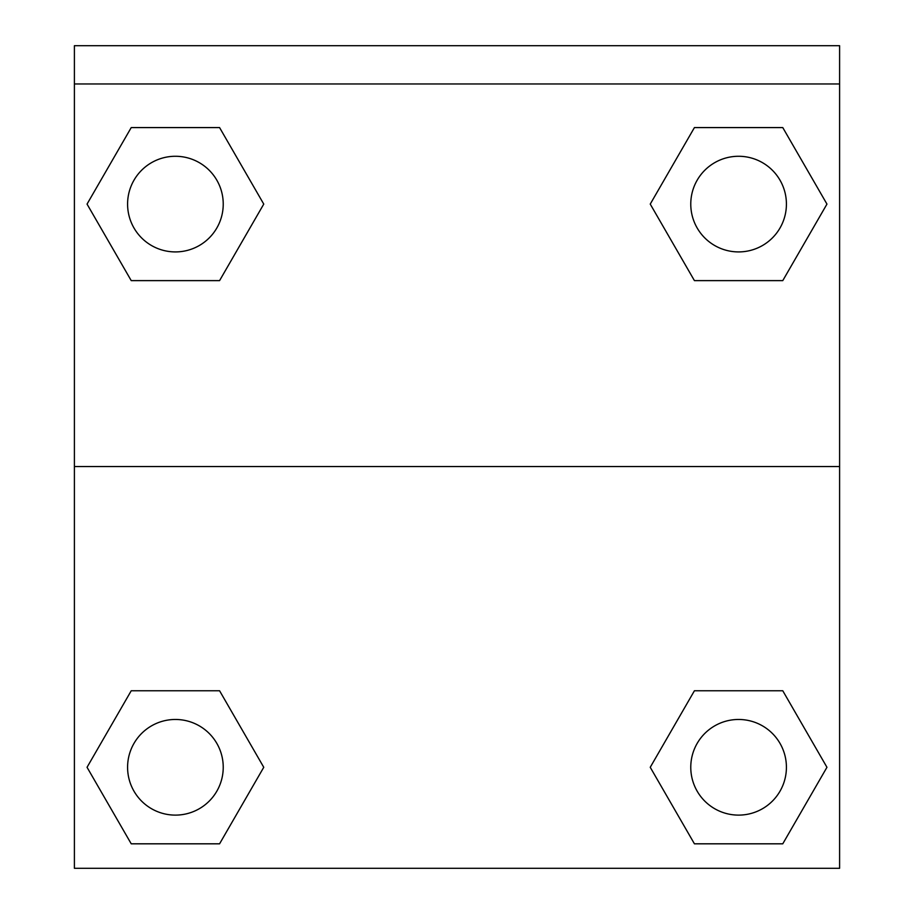 <?xml version="1.0" encoding="UTF-8"?>
<svg xmlns="http://www.w3.org/2000/svg" width="914" height="914" viewBox="0 0 914 914"><rect width="100%" height="100%" fill="white"/><g stroke="black" fill="none" stroke-linecap="round" stroke-linejoin="round"><path stroke-width="1.37" d="M657.954 753.936L694.423 690.767L722.094 690.767L694.423 690.767L650.242 767.292L694.423 690.767L782.772 690.767L694.423 690.767L782.772 690.767L826.953 767.292L782.772 843.816L826.953 767.292M131.228 690.767L219.577 690.767L131.228 690.767L87.047 767.292L131.228 690.767L219.577 690.767L263.758 767.292L219.577 843.816L131.228 843.816L219.577 843.816L131.228 843.816L87.047 767.292M256.046 217.452L219.577 280.621L191.906 280.621L219.577 280.621L263.758 204.096L219.577 280.621L131.228 280.621L219.577 280.621L131.228 280.621L87.047 204.096L131.228 127.583L87.047 204.096M782.772 280.621L694.423 280.621L782.772 280.621L826.953 204.096L782.772 280.621L694.423 280.621L650.242 204.096L694.423 127.583L650.242 204.096M839.6 83.962L839.6 45.7L74.4 45.7L74.4 83.962L839.6 83.962L839.6 868.3L74.4 868.3L74.4 83.962M782.772 843.816L694.423 843.816L782.772 843.816L694.423 843.816L650.242 767.292M74.4 466.563L839.6 466.563M694.423 127.583L782.772 127.583L694.423 127.583L782.772 127.583L826.953 204.096M131.228 127.583L219.577 127.583L131.228 127.583L219.577 127.583L263.758 204.096M786.417 767.292A47.825 47.825 0 0 0 714.679 725.876A47.825 47.825 0 0 0 714.679 808.707A47.825 47.825 0 0 0 786.417 767.292M223.233 767.292A47.825 47.825 0 0 0 151.495 725.876A47.825 47.825 0 0 0 151.495 808.707A47.825 47.825 0 0 0 223.233 767.292M786.417 204.096A47.825 47.825 0 0 0 714.679 162.681A47.825 47.825 0 0 0 714.679 245.512A47.825 47.825 0 0 0 786.417 204.096M223.233 204.096A47.825 47.825 0 0 0 151.495 162.681A47.825 47.825 0 0 0 151.495 245.512A47.825 47.825 0 0 0 223.233 204.096M694.423 690.767L722.094 690.767M191.906 690.767L219.577 690.767M722.094 280.621L694.423 280.621M219.577 280.621L191.906 280.621"/></g></svg>
